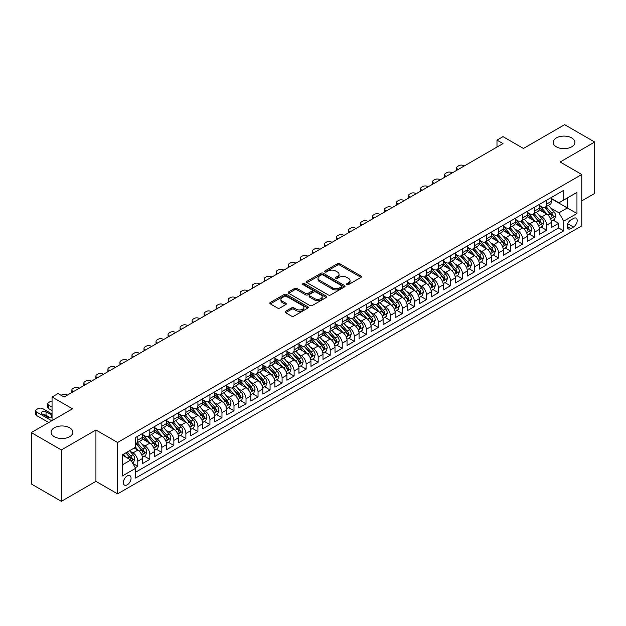<?xml version="1.0" encoding="UTF-8"?>
<svg xmlns="http://www.w3.org/2000/svg" width="626" height="626" viewBox="0 0 626 626"><rect width="100%" height="100%" fill="white"/><g stroke="black" fill="none" stroke-linecap="round" stroke-linejoin="round"><path stroke-width="0.94" d="M346.827 284.627A1.166 0.673 0 0 0 348.479 284.627L361.022 277.381A1.667 0.962 0 0 0 361.507 276.7A1.667 0.962 0 0 0 361.022 276.019L339.769 263.749A1.667 0.962 0 0 0 337.414 263.749L324.871 270.995A1.166 0.673 0 0 0 324.526 271.473A1.166 0.673 0 0 0 324.871 271.95A1.166 0.673 0 0 0 326.522 271.95L328.149 271.011A5.344 3.083 0 0 1 335.7 271.011L337.469 272.036A5.344 3.083 0 0 1 339.034 274.211A5.344 3.083 0 0 1 337.469 276.395L335.849 277.334A1.166 0.673 0 0 0 335.505 277.811A1.166 0.673 0 0 0 335.849 278.288A1.166 0.673 0 0 0 337.5 278.288L339.12 277.349A5.344 3.083 0 0 1 346.679 277.349L348.447 278.374A5.344 3.083 0 0 1 350.012 280.55A5.344 3.083 0 0 1 348.447 282.733L346.827 283.672A1.166 0.673 0 0 0 346.483 284.149A1.166 0.673 0 0 0 346.827 284.627L346.827 283.672M69.658 427.801A10.885 6.283 0 0 0 57.803 426.439A10.885 6.283 0 0 0 51.082 432.245A10.885 6.283 0 0 0 54.266 436.69A10.885 6.283 0 0 0 66.129 438.051A10.885 6.283 0 0 0 72.851 432.245A10.885 6.283 0 0 0 69.658 427.801M571.734 137.931A10.885 6.283 0 0 0 559.871 136.57A10.885 6.283 0 0 0 553.149 142.376A10.885 6.283 0 0 0 556.342 146.82A10.885 6.283 0 0 0 568.197 148.182A10.885 6.283 0 0 0 574.918 142.376A10.885 6.283 0 0 0 571.734 137.931M127.203 484.837A5.438 3.146 120 0 0 130.756 480.04A5.438 3.146 120 0 0 129.926 475.682A5.438 3.146 120 0 0 127.203 475.948A5.438 3.146 120 0 0 123.651 480.745A5.438 3.146 120 0 0 124.48 485.111A5.438 3.146 120 0 0 127.203 484.837M285.589 311.318A1.667 0.962 0 0 0 285.104 311.998A1.667 0.962 0 0 0 285.589 312.687L291.552 316.122A1.667 0.962 0 0 0 293.915 316.122L307.843 308.086A1.667 0.962 0 0 0 308.328 307.405A1.667 0.962 0 0 0 307.843 306.724L286.598 294.455A1.667 0.962 0 0 0 284.235 294.455L270.307 302.499A1.667 0.962 0 0 0 269.822 303.18A1.667 0.962 0 0 0 270.307 303.86L277.506 308.015A1.667 0.962 0 0 0 279.869 308.015L285.832 304.572A1.667 0.962 0 0 0 286.317 303.892A1.667 0.962 0 0 0 285.832 303.211L282.256 301.153A4.468 2.574 0 0 1 280.949 299.33A4.468 2.574 0 0 1 283.703 296.943A4.468 2.574 0 0 1 288.57 297.506L302.561 305.582A4.468 2.574 0 0 1 303.868 307.405A4.468 2.574 0 0 1 301.114 309.784A4.468 2.574 0 0 1 296.247 309.228L293.915 307.882A1.667 0.962 0 0 0 291.552 307.882L285.589 311.318L285.589 312.687M581.773 200.876L594.7 193.411L594.7 142.032L564.636 124.676L523.446 148.456L503.007 136.648L496.989 140.122L503.007 143.589L64.071 397.009L58.054 393.535L52.044 397.009L52.044 420.617M61.364 449.945L61.364 501.324L95.934 481.363L95.934 429.992L61.364 449.945L31.3 432.589L72.491 408.809L52.044 397.009M95.934 429.992L117.586 442.488L581.773 174.49L581.773 225.869L117.586 493.867L117.586 442.488M594.7 142.032L560.129 161.993L581.773 174.49M328.267 294.932A1.667 0.962 0 0 0 330.622 294.932L344.55 286.888A1.667 0.962 0 0 0 345.043 286.207A1.667 0.962 0 0 0 344.55 285.526L323.306 273.257A1.667 0.962 0 0 0 320.942 273.257L307.014 281.301A1.667 0.962 0 0 0 306.529 281.982A1.667 0.962 0 0 0 307.014 282.662L328.267 294.932M303.414 284.877A1.166 0.673 0 0 1 304.596 285.041L304.596 283.648L326.201 296.121A1.667 0.962 0 0 1 326.686 296.802A1.667 0.962 0 0 1 326.201 297.483L312.272 305.527A1.667 0.962 0 0 1 309.909 305.527L288.664 293.258L288.664 291.896A1.667 0.962 0 0 0 288.171 292.577A1.667 0.962 0 0 0 288.664 293.258M288.664 291.896L294.619 288.453A1.667 0.962 0 0 1 296.982 288.453L305.598 293.43A1.667 0.962 0 0 0 307.961 293.43L311.912 291.145A1.667 0.962 0 0 0 312.405 290.464A1.667 0.962 0 0 0 311.912 289.783L302.945 284.603A1.166 0.673 0 0 1 302.601 284.126A1.166 0.673 0 0 1 303.32 283.508A1.166 0.673 0 0 1 304.596 283.648M61.364 501.324L31.3 483.968L31.3 432.589M135.294 467.739L137.79 466.3L132.798 463.42M129.958 451.158L132.978 452.903A6.8 3.928 60 0 1 137.79 461.229L142.595 458.451L142.595 463.522L149.81 459.359L144.34 456.197M141.985 444.217L145.005 445.955A6.8 3.928 60 0 1 149.81 454.288L154.622 451.51L154.622 456.581L161.837 452.418L156.367 449.257M154.012 437.269L157.024 439.014A6.8 3.928 60 0 1 161.837 447.347L166.649 444.57L166.649 449.64L173.864 445.469L168.394 442.316M166.031 430.328L169.051 432.073A6.8 3.928 60 0 1 173.864 440.407L178.676 437.629L178.676 442.692L185.891 438.529L180.421 435.367M178.058 423.387L181.078 425.124A6.8 3.928 60 0 1 185.891 433.458L190.703 430.68L190.703 435.751L197.918 431.588L192.44 428.427M190.085 416.439L193.105 418.184A6.8 3.928 60 0 1 197.918 426.517L202.722 423.739L202.722 428.81L209.937 424.639L204.467 421.486M202.112 409.498L205.132 411.243A6.8 3.928 60 0 1 209.937 419.577L214.749 416.799L214.749 421.861L221.964 417.698L216.494 414.537M214.139 402.557L217.159 404.302A6.8 3.928 60 0 1 221.964 412.628L226.776 409.858L226.776 414.921L233.991 410.758L228.521 407.596M226.166 395.616L229.179 397.353A6.8 3.928 60 0 1 233.991 405.687L238.803 402.909L238.803 407.98L246.018 403.817L240.548 400.656M238.185 388.668L241.206 390.413A6.8 3.928 60 0 1 246.018 398.746L250.83 395.968L250.83 401.039L258.045 396.868L252.568 393.715M250.212 381.727L253.233 383.472A6.8 3.928 60 0 1 258.045 391.806L262.85 389.028L262.85 394.09L270.072 389.928L264.595 386.766M262.239 374.786L265.26 376.531A6.8 3.928 60 0 1 270.072 384.857L274.877 382.079L274.877 387.15L282.091 382.987L276.622 379.825M274.266 367.845L277.287 369.583A6.8 3.928 60 0 1 282.091 377.916L286.904 375.138L286.904 380.209L294.118 376.038L288.649 372.885M286.293 360.897L289.306 362.642A6.8 3.928 60 0 1 294.118 370.975L298.931 368.198L298.931 373.268L306.145 369.097L300.676 365.936M298.312 353.956L301.333 355.701A6.8 3.928 60 0 1 306.145 364.027L310.958 361.257L310.958 366.32L318.172 362.157L312.703 358.995M310.339 347.015L313.36 348.752A6.8 3.928 60 0 1 318.172 357.086L322.985 354.308L322.985 359.379L330.199 355.216L324.722 352.055M322.367 340.067L325.387 341.812A6.8 3.928 60 0 1 330.199 350.145L335.004 347.367L335.004 352.438L342.219 348.267L336.749 345.114M334.394 333.126L337.414 334.871A6.8 3.928 60 0 1 342.219 343.204L347.031 340.427L347.031 345.489L354.246 341.326L348.776 338.165M346.421 326.185L349.441 327.93A6.8 3.928 60 0 1 354.246 336.256L359.058 333.478L359.058 338.549L366.273 334.386L360.803 331.224M358.448 319.244L361.46 320.981A6.8 3.928 60 0 1 366.273 329.315L371.085 326.537L371.085 331.608L378.3 327.445L372.83 324.284M370.467 312.296L373.487 314.041A6.8 3.928 60 0 1 378.3 322.374L383.112 319.596L383.112 324.667L390.327 320.496L384.849 317.343M382.494 305.355L385.514 307.1A6.8 3.928 60 0 1 390.327 315.434L395.131 312.656L395.131 317.718L402.354 313.556L396.876 310.394M394.521 298.414L397.541 300.159A6.8 3.928 60 0 1 402.354 308.485L407.158 305.707L407.158 310.778L414.373 306.615L408.903 303.454M406.548 291.473L409.568 293.211A6.8 3.928 60 0 1 414.373 301.544L419.185 298.766L419.185 303.837L426.4 299.666L420.93 296.513M418.575 284.525L421.588 286.27A6.8 3.928 60 0 1 426.4 294.603L431.212 291.826L431.212 296.896L438.427 292.725L432.957 289.564M430.594 277.584L433.615 279.329A6.8 3.928 60 0 1 438.427 287.655L443.239 284.885L443.239 289.948L450.454 285.785L444.984 282.623M442.621 270.643L445.642 272.38A6.8 3.928 60 0 1 450.454 280.714L455.266 277.936L455.266 283.007L462.481 278.844L457.003 275.683M454.648 263.695L457.669 265.44A6.8 3.928 60 0 1 462.481 273.773L467.286 270.995L467.286 276.066L474.5 271.895L469.03 268.742M466.675 256.754L469.696 258.499A6.8 3.928 60 0 1 474.5 266.832L479.313 264.055L479.313 269.117L486.527 264.954L481.058 261.793M478.702 249.813L481.723 251.558A6.8 3.928 60 0 1 486.527 259.884L491.34 257.106L491.34 262.177L498.554 258.014L493.085 254.852M490.729 242.872L493.742 244.609A6.8 3.928 60 0 1 498.554 252.943L503.367 250.165L503.367 255.236L510.581 251.073L505.112 247.912M502.748 235.924L505.769 237.669A6.8 3.928 60 0 1 510.581 246.002L515.394 243.224L515.394 248.295L522.608 244.124L517.139 240.971M514.775 228.983L517.796 230.728A6.8 3.928 60 0 1 522.608 239.062L527.413 236.284L527.413 241.346L534.635 237.184L529.158 234.022M526.802 222.042L529.823 223.787A6.8 3.928 60 0 1 534.635 232.113L539.44 229.335L539.44 234.406L546.654 230.243L546.654 225.172A6.8 3.928 -120 0 0 541.85 216.839L538.83 215.094M541.185 227.081L546.654 230.243M142.595 458.451A6.8 3.928 -120 0 0 137.79 450.125L134.175 448.036M154.622 451.51A6.8 3.928 -120 0 0 149.81 443.177L142.376 438.889M166.649 444.57A6.8 3.928 -120 0 0 161.837 436.236L154.403 431.94M178.676 437.629A6.8 3.928 -120 0 0 173.864 429.295L166.43 424.999M190.703 430.68A6.8 3.928 -120 0 0 185.891 422.354L178.449 418.058M202.722 423.739A6.8 3.928 -120 0 0 197.918 415.406L190.476 411.118M214.749 416.799A6.8 3.928 -120 0 0 209.937 408.465L202.503 404.169M226.776 409.858A6.8 3.928 -120 0 0 221.964 401.524L214.53 397.228M238.803 402.909A6.8 3.928 -120 0 0 233.991 394.576L226.557 390.288M250.83 395.968A6.8 3.928 -120 0 0 246.018 387.635L238.584 383.339M262.85 389.028A6.8 3.928 -120 0 0 258.045 380.694L250.603 376.398M274.877 382.079A6.8 3.928 -120 0 0 270.072 373.753L262.63 369.457M286.904 375.138A6.8 3.928 -120 0 0 282.091 366.805L274.657 362.517M298.931 368.198A6.8 3.928 -120 0 0 294.118 359.864L286.685 355.568M310.958 361.257A6.8 3.928 -120 0 0 306.145 352.923L298.712 348.627M322.985 354.308A6.8 3.928 -120 0 0 318.172 345.982L310.731 341.686M335.004 347.367A6.8 3.928 -120 0 0 330.199 339.034L322.758 334.746M347.031 340.427A6.8 3.928 -120 0 0 342.219 332.093L334.785 327.797M359.058 333.478A6.8 3.928 -120 0 0 354.246 325.152L346.812 320.856M371.085 326.537A6.8 3.928 -120 0 0 366.273 318.204L358.839 313.916M383.112 319.596A6.8 3.928 -120 0 0 378.3 311.263L370.866 306.967M395.131 312.656A6.8 3.928 -120 0 0 390.327 304.322L382.885 300.026M407.158 305.707A6.8 3.928 -120 0 0 402.354 297.381L394.912 293.085M419.185 298.766A6.8 3.928 -120 0 0 414.373 290.433L406.939 286.145M431.212 291.826A6.8 3.928 -120 0 0 426.4 283.492L418.966 279.196M443.239 284.885A6.8 3.928 -120 0 0 438.427 276.551L430.993 272.255M455.266 277.936A6.8 3.928 -120 0 0 450.454 269.61L443.012 265.314M467.286 270.995A6.8 3.928 -120 0 0 462.481 262.662L455.039 258.374M479.313 264.055A6.8 3.928 -120 0 0 474.5 255.721L467.066 251.425M491.34 257.106A6.8 3.928 -120 0 0 486.527 248.78L479.093 244.484M503.367 250.165A6.8 3.928 -120 0 0 498.554 241.832L491.12 237.544M515.394 243.224A6.8 3.928 -120 0 0 510.581 234.891L503.147 230.595M527.413 236.284A6.8 3.928 -120 0 0 522.608 227.95L515.167 223.654M539.44 229.335A6.8 3.928 -120 0 0 534.635 221.009L527.194 216.713M573.479 218.435L570.826 219.969A5.274 3.044 120 0 0 567.383 224.609A5.274 3.044 120 0 0 568.197 228.834A5.274 3.044 120 0 0 570.826 228.576L573.479 227.05A5.274 3.044 120 0 0 576.922 222.402A5.274 3.044 120 0 0 576.108 218.177A5.274 3.044 120 0 0 573.479 218.435M122.391 464.844L130.811 459.985L135.623 468.311L135.623 478.037L563.736 230.869L563.736 221.142L558.924 212.817L550.857 208.153M135.623 468.311L122.391 475.948L122.391 454.844L135.623 447.207L135.623 437.488L563.736 190.32L563.736 200.038L576.961 192.401L576.961 213.505L563.736 221.142M142.595 434.569L145.005 435.962A6.8 3.928 60 0 0 148.401 436.299L153.214 433.521A6.8 3.928 -120 0 0 154.622 430.406L154.622 426.517M154.622 427.628L157.024 429.013A6.8 3.928 60 0 0 160.428 429.35L165.241 426.572A6.8 3.928 -120 0 0 166.649 423.466L166.649 419.577M166.649 420.688L169.051 422.073A6.8 3.928 60 0 0 172.455 422.409L177.268 419.631A6.8 3.928 -120 0 0 178.676 416.517L178.676 412.628M178.676 413.739L181.078 415.132A6.8 3.928 60 0 0 184.482 415.468L189.287 412.69A6.8 3.928 -120 0 0 190.703 409.576L190.703 405.687M190.703 406.798L193.105 408.191A6.8 3.928 60 0 0 196.509 408.528L201.314 405.75A6.8 3.928 -120 0 0 202.722 402.635L202.722 398.746M202.722 399.857L205.132 401.243A6.8 3.928 60 0 0 208.528 401.579L213.341 398.801A6.8 3.928 -120 0 0 214.749 395.687L214.749 391.806M214.749 392.917L217.159 394.302A6.8 3.928 60 0 0 220.555 394.638L225.368 391.86A6.8 3.928 -120 0 0 226.776 388.746L226.776 384.857M226.776 385.968L229.179 387.361A6.8 3.928 60 0 0 232.582 387.697L237.395 384.92A6.8 3.928 -120 0 0 238.803 381.805L238.803 377.916M238.803 379.027L241.206 380.412A6.8 3.928 60 0 0 244.609 380.749L249.422 377.979A6.8 3.928 -120 0 0 250.83 374.864L250.83 370.975M250.83 372.087L253.233 373.472A6.8 3.928 60 0 0 256.637 373.808L261.441 371.03A6.8 3.928 -120 0 0 262.85 367.916L262.85 364.027M262.85 365.138L265.26 366.531A6.8 3.928 60 0 0 268.664 366.867L273.468 364.089A6.8 3.928 -120 0 0 274.877 360.975L274.877 357.086M274.877 358.197L277.287 359.59A6.8 3.928 60 0 0 280.683 359.927L285.495 357.149A6.8 3.928 -120 0 0 286.904 354.034L286.904 350.145M286.904 351.256L289.306 352.641A6.8 3.928 60 0 0 292.71 352.978L297.522 350.2A6.8 3.928 -120 0 0 298.931 347.086L298.931 343.204M298.931 344.316L301.333 345.701A6.8 3.928 60 0 0 304.737 346.037L309.549 343.259A6.8 3.928 -120 0 0 310.958 340.145L310.958 336.256M310.958 337.367L313.36 338.76A6.8 3.928 60 0 0 316.764 339.096L321.576 336.318A6.8 3.928 -120 0 0 322.985 333.204L322.985 329.315M322.985 330.426L325.387 331.819A6.8 3.928 60 0 0 328.791 332.156L333.595 329.378A6.8 3.928 -120 0 0 335.004 326.263L335.004 322.374M335.004 323.485L337.414 324.871A6.8 3.928 60 0 0 340.81 325.207L345.622 322.429A6.8 3.928 -120 0 0 347.031 319.315L347.031 315.434M347.031 316.545L349.441 317.93A6.8 3.928 60 0 0 352.837 318.266L357.649 315.488A6.8 3.928 -120 0 0 359.058 312.374L359.058 308.485M359.058 309.596L361.46 310.989A6.8 3.928 60 0 0 364.864 311.325L369.676 308.548A6.8 3.928 -120 0 0 371.085 305.433L371.085 301.544M371.085 302.655L373.487 304.04A6.8 3.928 60 0 0 376.891 304.377L381.704 301.607A6.8 3.928 -120 0 0 383.112 298.492L383.112 294.603M383.112 295.715L385.514 297.1A6.8 3.928 60 0 0 388.918 297.436L393.723 294.658A6.8 3.928 -120 0 0 395.131 291.544L395.131 287.655M395.131 288.766L397.541 290.159A6.8 3.928 60 0 0 400.945 290.495L405.75 287.717A6.8 3.928 -120 0 0 407.158 284.603L407.158 280.714M407.158 281.825L409.568 283.218A6.8 3.928 60 0 0 412.964 283.555L417.777 280.777A6.8 3.928 -120 0 0 419.185 277.662L419.185 273.773M419.185 274.884L421.588 276.269A6.8 3.928 60 0 0 424.991 276.606L429.804 273.828A6.8 3.928 -120 0 0 431.212 270.714L431.212 266.832M431.212 267.944L433.615 269.329A6.8 3.928 60 0 0 437.018 269.665L441.831 266.887A6.8 3.928 -120 0 0 443.239 263.773L443.239 259.884M443.239 260.995L445.642 262.388A6.8 3.928 60 0 0 449.045 262.724L453.858 259.946A6.8 3.928 -120 0 0 455.266 256.832L455.266 252.943M455.266 254.054L457.669 255.439A6.8 3.928 60 0 0 461.072 255.784L465.877 253.006A6.8 3.928 -120 0 0 467.286 249.891L467.286 246.002M467.286 247.113L469.696 248.499A6.8 3.928 60 0 0 473.092 248.835L477.904 246.057A6.8 3.928 -120 0 0 479.313 242.943L479.313 239.054M479.313 240.165L481.723 241.558A6.8 3.928 60 0 0 485.119 241.894L489.931 239.116A6.8 3.928 -120 0 0 491.34 236.002L491.34 232.113M491.34 233.224L493.742 234.617A6.8 3.928 60 0 0 497.146 234.953L501.958 232.176A6.8 3.928 -120 0 0 503.367 229.061L503.367 225.172M503.367 226.283L505.769 227.668A6.8 3.928 60 0 0 509.173 228.005L513.985 225.235A6.8 3.928 -120 0 0 515.394 222.12L515.394 218.231M515.394 219.343L517.796 220.728A6.8 3.928 60 0 0 521.2 221.064L526.004 218.286A6.8 3.928 -120 0 0 527.413 215.172L527.413 211.283M527.413 212.394L529.823 213.787A6.8 3.928 60 0 0 533.227 214.123L538.031 211.345A6.8 3.928 -120 0 0 539.44 208.231L539.44 204.342M135.623 472.2L558.682 227.95L558.682 223.294L551.467 227.465L551.467 222.394A6.8 3.928 -120 0 0 546.654 214.061L539.221 209.773M539.44 205.453L541.85 206.846A6.8 3.928 -120 0 0 545.246 207.183A6.8 3.928 -120 0 0 546.654 204.068L546.654 200.179M545.246 207.183L550.058 204.405A6.8 3.928 -120 0 0 551.467 201.29L551.467 197.401M137.79 436.236L137.79 440.125A6.8 3.928 60 0 1 136.374 443.239A6.8 3.928 60 0 1 135.623 443.513M136.374 443.239L141.186 440.461A6.8 3.928 -120 0 0 142.595 437.347L142.595 433.458M149.81 429.295L149.81 433.184A6.8 3.928 60 0 1 148.401 436.299M161.837 422.354L161.837 426.236A6.8 3.928 60 0 1 160.428 429.35M173.864 415.406L173.864 419.295A6.8 3.928 60 0 1 172.455 422.409M185.891 408.465L185.891 412.354A6.8 3.928 60 0 1 184.482 415.468M197.918 401.524L197.918 405.413A6.8 3.928 60 0 1 196.509 408.528M209.937 394.576L209.937 398.465A6.8 3.928 60 0 1 208.528 401.579M221.964 387.635L221.964 391.524A6.8 3.928 60 0 1 220.555 394.638M233.991 380.694L233.991 384.583A6.8 3.928 60 0 1 232.582 387.697M246.018 373.753L246.018 377.642A6.8 3.928 60 0 1 244.609 380.749M258.045 366.805L258.045 370.694A6.8 3.928 60 0 1 256.637 373.808M270.072 359.864L270.072 363.753A6.8 3.928 60 0 1 268.664 366.867M282.091 352.923L282.091 356.812A6.8 3.928 60 0 1 280.683 359.927M294.118 345.982L294.118 349.864A6.8 3.928 60 0 1 292.71 352.978M306.145 339.034L306.145 342.923A6.8 3.928 60 0 1 304.737 346.037M318.172 332.093L318.172 335.982A6.8 3.928 60 0 1 316.764 339.096M330.199 325.152L330.199 329.041A6.8 3.928 60 0 1 328.791 332.156M342.219 318.204L342.219 322.093A6.8 3.928 60 0 1 340.81 325.207M354.246 311.263L354.246 315.152A6.8 3.928 60 0 1 352.837 318.266M366.273 304.322L366.273 308.211A6.8 3.928 60 0 1 364.864 311.325M378.3 297.381L378.3 301.262A6.8 3.928 60 0 1 376.891 304.377M390.327 290.433L390.327 294.322A6.8 3.928 60 0 1 388.918 297.436M402.354 283.492L402.354 287.381A6.8 3.928 60 0 1 400.945 290.495M414.373 276.551L414.373 280.44A6.8 3.928 60 0 1 412.964 283.555M426.4 269.603L426.4 273.492A6.8 3.928 60 0 1 424.991 276.606M438.427 262.662L438.427 266.551A6.8 3.928 60 0 1 437.018 269.665M450.454 255.721L450.454 259.61A6.8 3.928 60 0 1 449.045 262.724M462.481 248.78L462.481 252.669A6.8 3.928 60 0 1 461.072 255.784M474.5 241.832L474.5 245.721A6.8 3.928 60 0 1 473.092 248.835M486.527 234.891L486.527 238.78A6.8 3.928 60 0 1 485.119 241.894M498.554 227.95L498.554 231.839A6.8 3.928 60 0 1 497.146 234.953M510.581 221.009L510.581 224.89A6.8 3.928 60 0 1 509.173 228.005M522.608 214.061L522.608 217.95A6.8 3.928 60 0 1 521.2 221.064M534.635 207.12L534.635 211.009A6.8 3.928 60 0 1 533.227 214.123M534.635 232.113L534.635 237.184M522.608 239.062L522.608 244.124M510.581 246.002L510.581 251.073M498.554 252.943L498.554 258.014M486.527 259.884L486.527 264.954M474.5 266.832L474.5 271.895M462.481 273.773L462.481 278.844M450.454 280.714L450.454 285.785M438.427 287.655L438.427 292.725M426.4 294.603L426.4 299.666M414.373 301.544L414.373 306.615M402.354 308.485L402.354 313.556M390.327 315.434L390.327 320.496M378.3 322.374L378.3 327.445M366.273 329.315L366.273 334.386M354.246 336.256L354.246 341.326M342.219 343.204L342.219 348.267M330.199 350.145L330.199 355.216M318.172 357.086L318.172 362.157M306.145 364.027L306.145 369.097M294.118 370.975L294.118 376.038M282.091 377.916L282.091 382.987M270.072 384.857L270.072 389.928M258.045 391.806L258.045 396.868M246.018 398.746L246.018 403.817M233.991 405.687L233.991 410.758M221.964 412.628L221.964 417.698M209.937 419.577L209.937 424.639M197.918 426.517L197.918 431.588M185.891 433.458L185.891 438.529M173.864 440.407L173.864 445.469M161.837 447.347L161.837 452.418M149.81 454.288L149.81 459.359M137.79 461.229L137.79 466.3M130.811 459.985L122.391 455.125M558.924 212.817L567.344 207.957L567.344 197.957L576.961 192.401M551.467 198.786L576.961 213.505M551.467 198.512L558.924 202.816L563.736 200.038M95.934 481.363L117.586 493.867M496.989 140.122L496.989 147.063M553.212 220.141L558.682 223.294M558.682 227.95L563.736 230.869M347.289 284.791L348.447 284.118A5.344 3.083 0 0 0 350.012 281.943L350.012 280.55M339.034 274.211L339.034 275.604A5.344 3.083 0 0 1 337.469 277.78L336.318 278.453M361.022 276.019L361.022 277.381L339.769 265.142A1.667 0.962 0 0 0 337.414 265.142L325.34 272.114M344.55 285.526L344.55 286.888L323.306 274.65A1.667 0.962 0 0 0 320.942 274.65L307.037 282.678M341.6 286.685A1.166 0.673 0 0 0 341.945 286.207A1.166 0.673 0 0 0 341.6 285.73L322.953 274.963A1.166 0.673 0 0 0 321.302 274.963L319.589 275.949A5.344 3.083 0 0 0 318.024 278.132A5.344 3.083 0 0 0 319.589 280.315L332.336 287.67A5.344 3.083 0 0 0 339.895 287.67L341.6 286.685L341.6 288.07A1.166 0.673 0 0 0 341.945 287.6L341.945 286.207M318.024 278.132L318.024 279.517A5.344 3.083 0 0 0 319.589 281.7L319.589 280.315M341.6 288.07L339.895 289.063A5.344 3.083 0 0 1 332.336 289.063L319.589 281.7M288.688 293.273L294.619 289.846L294.619 288.453M312.405 290.464L312.405 291.857A1.667 0.962 0 0 1 311.912 292.538L307.961 294.823A1.667 0.962 0 0 1 305.598 294.823L296.982 289.846A1.667 0.962 0 0 0 294.619 289.846M304.596 285.041L326.177 297.499M314.542 298.594A4.468 2.574 0 0 0 319.409 299.15A4.468 2.574 0 0 0 322.163 296.771A4.468 2.574 0 0 0 320.856 294.948L315.927 292.099A1.667 0.962 0 0 0 313.571 292.099L309.612 294.384A1.667 0.962 0 0 0 309.127 295.065A1.667 0.962 0 0 0 309.612 295.746L314.542 298.594L314.542 299.979A4.468 2.574 0 0 0 319.409 300.543A4.468 2.574 0 0 0 322.163 298.156L322.163 296.771M309.127 295.065L309.127 296.458A1.667 0.962 0 0 0 309.612 297.139L309.612 295.746M314.542 299.979L309.612 297.139M303.868 307.405L303.868 308.79A4.468 2.574 0 0 1 301.114 311.169A4.468 2.574 0 0 1 296.247 310.613L293.915 309.267A1.667 0.962 0 0 0 291.552 309.267L285.613 312.695M280.949 299.33L280.949 300.715A4.468 2.574 0 0 0 282.256 302.538L282.256 301.153M285.808 304.588L282.256 302.538M307.82 308.094L286.598 295.84A1.667 0.962 0 0 0 284.235 295.84L270.33 303.868M551.365 221.205L554.472 219.413L555.677 215.939A4.507 2.606 -120 0 0 553.924 211.705L548.431 205.344M458.209 169.458L457.669 169.145A3.404 1.964 -0 0 1 456.675 167.752A3.404 1.964 -0 0 1 457.669 166.367L458.874 165.671A3.404 1.964 -0 0 1 463.678 165.671L464.218 165.984M547.327 214.507L540.809 206.956A13.013 7.512 -120 0 0 539.44 205.531M543.751 212.386L540.105 208.168A10.799 6.237 -120 0 0 539.44 207.441M544.636 207.425L550.191 213.857A4.507 2.606 60 0 1 551.803 216.964C552.476 217.871 552.961 217.59 553.243 216.126A4.507 2.606 -120 0 0 551.639 213.028L546.146 206.666M544.964 207.316L550.935 214.233A2.293 1.322 60 0 1 551.514 215.133L553.243 216.126M551.803 216.964L552.132 217.496M539.338 228.146L542.452 226.354L543.65 222.879A4.507 2.606 -120 0 0 541.897 218.646L536.404 212.284M446.182 176.399L445.642 176.086A3.404 1.964 -0 0 1 444.648 174.701A3.404 1.964 -0 0 1 445.642 173.308L446.847 172.612A3.404 1.964 -0 0 1 451.659 172.612L452.199 172.925M535.3 221.447L528.782 213.904A13.013 7.512 -120 0 0 527.413 212.472M531.724 219.327L528.086 215.109A10.799 6.237 -120 0 0 527.413 214.382M532.609 214.366L538.164 220.798A4.507 2.606 60 0 1 539.776 223.905C540.449 224.812 540.934 224.538 541.216 223.075A4.507 2.606 -120 0 0 539.612 219.969L534.119 213.607M532.937 214.264L538.908 221.174A2.293 1.322 60 0 1 539.487 222.073L541.216 223.075M539.776 223.905L540.105 224.437M527.319 235.086L530.425 233.295L531.623 229.82A4.507 2.606 -120 0 0 529.87 225.595L524.377 219.233M434.154 183.34L433.615 183.027A3.404 1.964 -0 0 1 432.621 181.642A3.404 1.964 -0 0 1 433.615 180.249L434.82 179.56A3.404 1.964 -0 0 1 439.632 179.56L440.172 179.865M523.273 228.388L516.755 220.845A13.013 7.512 -120 0 0 515.394 219.413M519.697 226.276L516.059 222.05A10.799 6.237 -120 0 0 515.394 221.33M520.582 221.307L526.145 227.747A4.507 2.606 60 0 1 527.749 230.845C528.43 231.753 528.907 231.479 529.189 230.016A4.507 2.606 -120 0 0 527.585 226.909L522.092 220.548M520.91 221.205L526.881 228.122A2.293 1.322 60 0 1 527.46 229.014L529.189 230.016M527.749 230.845L528.078 231.385M515.292 242.035L518.398 240.235L519.596 236.769A4.507 2.606 -120 0 0 517.843 232.536L512.35 226.174M422.135 190.281L421.588 189.975A3.404 1.964 -0 0 1 420.594 188.582A3.404 1.964 -0 0 1 421.588 187.197L422.793 186.501A3.404 1.964 -0 0 1 427.605 186.501L428.145 186.814M511.246 235.329L504.736 227.786A13.013 7.512 -120 0 0 503.367 226.354M507.678 233.216L504.032 228.999A10.799 6.237 -120 0 0 503.367 228.271M508.562 228.255L514.118 234.687A4.507 2.606 60 0 1 515.722 237.794C516.403 238.702 516.88 238.42 517.17 236.957A4.507 2.606 -120 0 0 515.558 233.858L510.065 227.496M508.883 228.146L514.854 235.063A2.293 1.322 60 0 1 515.433 235.963L517.17 236.957M515.722 237.794L516.051 238.326M503.265 248.976L506.371 247.184L507.576 243.71A4.507 2.606 -120 0 0 505.816 239.476L500.323 233.115M410.108 197.229L409.568 196.916A3.404 1.964 -0 0 1 408.567 195.523A3.404 1.964 -0 0 1 409.568 194.138L410.766 193.442A3.404 1.964 -0 0 1 415.578 193.442L416.118 193.755M499.227 242.278L492.709 234.727A13.013 7.512 -120 0 0 491.34 233.302M495.651 240.157L492.005 235.939A10.799 6.237 -120 0 0 491.34 235.212M496.535 235.196L502.091 241.628A4.507 2.606 60 0 1 503.695 244.735C504.376 245.642 504.853 245.361 505.143 243.905A4.507 2.606 -120 0 0 503.531 240.799L498.038 234.437M496.864 235.094L502.834 242.004A2.293 1.322 60 0 1 503.414 242.904L505.143 243.905M503.695 244.735L504.024 245.267M491.238 255.917L494.344 254.125L495.549 250.65A4.507 2.606 -120 0 0 493.797 246.417L488.296 240.063M398.081 204.17L397.541 203.857A3.404 1.964 -0 0 1 396.548 202.472A3.404 1.964 -0 0 1 397.541 201.079L398.746 200.383A3.404 1.964 -0 0 1 403.551 200.383L404.091 200.696M487.2 249.218L480.682 241.675A13.013 7.512 -120 0 0 479.313 240.243M483.624 247.098L479.978 242.88A10.799 6.237 -120 0 0 479.313 242.152M484.508 242.137L490.064 248.577A4.507 2.606 60 0 1 491.676 251.675C492.349 252.583 492.834 252.309 493.116 250.846A4.507 2.606 -120 0 0 491.512 247.74L486.011 241.378M484.837 242.035L490.807 248.945A2.293 1.322 60 0 1 491.387 249.844L493.116 250.846M491.676 251.675L491.997 252.215M479.211 262.857L482.317 261.065L483.522 257.599A4.507 2.606 -120 0 0 481.77 253.366L476.276 247.004M386.054 211.111L385.514 210.798A3.404 1.964 -0 0 1 384.52 209.413A3.404 1.964 -0 0 1 385.514 208.02L386.719 207.331A3.404 1.964 -0 0 1 391.524 207.331L392.072 207.644M475.173 256.159L468.655 248.616A13.013 7.512 -120 0 0 467.286 247.184M471.597 254.046L467.951 249.821A10.799 6.237 -120 0 0 467.286 249.101M472.481 249.085L478.037 255.518A4.507 2.606 60 0 1 479.649 258.624C480.322 259.524 480.807 259.25 481.089 257.787A4.507 2.606 -120 0 0 479.485 254.68L473.992 248.319M472.81 248.976L478.78 255.893A2.293 1.322 60 0 1 479.36 256.785L481.089 257.787M479.649 258.624L479.978 259.156M467.184 269.806L470.298 268.006L471.495 264.54A4.507 2.606 -120 0 0 469.743 260.306L464.249 253.945M374.027 218.059L373.487 217.746A3.404 1.964 -0 0 1 372.493 216.353A3.404 1.964 -0 0 1 373.487 214.968L374.692 214.272A3.404 1.964 -0 0 1 379.505 214.272L380.045 214.585M463.146 263.1L456.628 255.557A13.013 7.512 -120 0 0 455.266 254.133M459.57 260.987L455.931 256.77A10.799 6.237 -120 0 0 455.266 256.042M460.454 256.026L466.018 262.458A4.507 2.606 60 0 1 467.622 265.565C468.295 266.473 468.78 266.191 469.062 264.728A4.507 2.606 -120 0 0 467.458 261.629L461.965 255.267M460.783 255.917L466.753 262.834A2.293 1.322 60 0 1 467.332 263.734L469.062 264.728M467.622 265.565L467.951 266.097M455.165 276.747L458.271 274.955L459.468 271.481A4.507 2.606 -120 0 0 457.716 267.247L452.222 260.885M362 225L361.46 224.687A3.404 1.964 -0 0 1 360.466 223.294A3.404 1.964 -0 0 1 361.46 221.909L362.665 221.213A3.404 1.964 -0 0 1 367.478 221.213L368.018 221.526M451.119 270.049L444.609 262.505A13.013 7.512 -120 0 0 443.239 261.073M447.551 267.928L443.904 263.71A10.799 6.237 -120 0 0 443.239 262.983M448.427 262.967L453.991 269.399A4.507 2.606 60 0 1 455.595 272.506C456.276 273.413 456.753 273.132 457.035 271.676A4.507 2.606 -120 0 0 455.431 268.57L449.938 262.208M448.756 262.865L454.726 269.775A2.293 1.322 60 0 1 455.305 270.675L457.035 271.676M455.595 272.506L455.924 273.038M443.138 283.688L446.244 281.896L447.449 278.421A4.507 2.606 -120 0 0 445.689 274.196L440.195 267.834M349.981 231.941L349.441 231.628A3.404 1.964 -0 0 1 348.439 230.243A3.404 1.964 -0 0 1 349.441 228.85L350.638 228.161A3.404 1.964 -0 0 1 355.451 228.161L355.991 228.467M439.092 276.989L432.582 269.446A13.013 7.512 -120 0 0 431.212 268.014M435.524 274.869L431.877 270.651A10.799 6.237 -120 0 0 431.212 269.923M436.408 269.908L441.964 276.348A4.507 2.606 60 0 1 443.568 279.446C444.249 280.354 444.726 280.08 445.016 278.617A4.507 2.606 -120 0 0 443.404 275.51L437.91 269.149M436.729 269.806L442.707 276.715A2.293 1.322 60 0 1 443.286 277.615L445.016 278.617M443.568 279.446L443.897 279.986M431.111 290.636L434.217 288.836L435.422 285.37A4.507 2.606 -120 0 0 433.662 281.137L428.168 274.775M337.954 238.882L337.414 238.569A3.404 1.964 -0 0 1 336.412 237.184A3.404 1.964 -0 0 1 337.414 235.799L338.611 235.102A3.404 1.964 -0 0 1 343.424 235.102L343.964 235.415M427.073 283.93L420.555 276.387A13.013 7.512 -120 0 0 419.185 274.955M423.497 281.817L419.85 277.592A10.799 6.237 -120 0 0 419.185 276.872M424.381 276.856L429.937 283.288A4.507 2.606 60 0 1 431.541 286.395C432.222 287.295 432.699 287.021 432.989 285.558A4.507 2.606 -120 0 0 431.377 282.451L425.883 276.089M424.71 276.747L430.68 283.664A2.293 1.322 60 0 1 431.259 284.564L432.989 285.558M431.541 286.395L431.87 286.927M419.084 297.577L422.19 295.785L423.395 292.311A4.507 2.606 -120 0 0 421.642 288.077L416.141 281.716M325.927 245.83L325.387 245.517A3.404 1.964 -0 0 1 324.393 244.124A3.404 1.964 -0 0 1 325.387 242.739L326.592 242.043A3.404 1.964 -0 0 1 331.397 242.043L331.936 242.356M415.046 290.879L408.528 283.328A13.013 7.512 -120 0 0 407.158 281.903M411.47 288.758L407.823 284.54A10.799 6.237 -120 0 0 407.158 283.813M412.354 283.797L417.91 290.229A4.507 2.606 60 0 1 419.522 293.336C420.195 294.243 420.68 293.962 420.962 292.498A4.507 2.606 -120 0 0 419.357 289.4L413.856 283.038M412.683 283.688L418.653 290.605A2.293 1.322 60 0 1 419.232 291.505L420.962 292.498M419.522 293.336L419.843 293.868M407.057 304.518L410.171 302.726L411.368 299.251A4.507 2.606 -120 0 0 409.615 295.018L404.122 288.656M313.9 252.771L313.36 252.458A3.404 1.964 -0 0 1 312.366 251.073A3.404 1.964 -0 0 1 313.36 249.68L314.565 248.984A3.404 1.964 -0 0 1 319.377 248.984L319.917 249.297M403.019 297.82L396.501 290.276A13.013 7.512 -120 0 0 395.131 288.844M399.443 295.699L395.804 291.481A10.799 6.237 -120 0 0 395.131 290.754M400.327 290.738L405.883 297.17A4.507 2.606 60 0 1 407.495 300.277C408.168 301.184 408.653 300.91 408.935 299.447A4.507 2.606 -120 0 0 407.33 296.341L401.837 289.979M400.656 290.636L406.626 297.546A2.293 1.322 60 0 1 407.205 298.445L408.935 299.447M407.495 300.277L407.823 300.809M395.037 311.458L398.144 309.667L399.341 306.192A4.507 2.606 -120 0 0 397.588 301.967L392.095 295.605M301.873 259.712L301.333 259.399A3.404 1.964 -0 0 1 300.339 258.014A3.404 1.964 -0 0 1 301.333 256.621L302.538 255.932A3.404 1.964 -0 0 1 307.35 255.932L307.89 256.245M390.992 304.76L384.474 297.217A13.013 7.512 -120 0 0 383.112 295.785M387.416 302.648L383.777 298.422A10.799 6.237 -120 0 0 383.112 297.702M388.3 297.679L393.864 304.119A4.507 2.606 60 0 1 395.468 307.217C396.148 308.125 396.626 307.851 396.907 306.388A4.507 2.606 -120 0 0 395.303 303.281L389.81 296.92M388.629 297.577L394.599 304.494A2.293 1.322 60 0 1 395.178 305.386L396.907 306.388M395.468 307.217L395.796 307.757M383.01 318.407L386.117 316.607L387.314 313.141A4.507 2.606 -120 0 0 385.561 308.908L380.068 302.546M289.854 266.653L289.306 266.347A3.404 1.964 -0 0 1 288.312 264.954A3.404 1.964 -0 0 1 289.306 263.569L290.511 262.873A3.404 1.964 -0 0 1 295.323 262.873L295.863 263.186M378.965 311.701L372.454 304.158A13.013 7.512 -120 0 0 371.085 302.726M375.397 309.588L371.75 305.371A10.799 6.237 -120 0 0 371.085 304.643M376.281 304.627L381.837 311.059A4.507 2.606 60 0 1 383.441 314.166C384.121 315.074 384.599 314.792 384.888 313.329A4.507 2.606 -120 0 0 383.276 310.23L377.783 303.868M376.602 304.518L382.572 311.435A2.293 1.322 60 0 1 383.151 312.335L384.888 313.329M383.441 314.166L383.769 314.698M370.983 325.348L374.09 323.556L375.295 320.082A4.507 2.606 -120 0 0 373.534 315.848L368.041 309.487M277.827 273.601L277.287 273.288A3.404 1.964 -0 0 1 276.285 271.895A3.404 1.964 -0 0 1 277.287 270.51L278.484 269.814A3.404 1.964 -0 0 1 283.296 269.814L283.836 270.127M366.946 318.65L360.427 311.106A13.013 7.512 -120 0 0 359.058 309.674M363.37 316.529L359.723 312.311A10.799 6.237 -120 0 0 359.058 311.584M364.254 311.568L369.81 318A4.507 2.606 60 0 1 371.414 321.107C372.094 322.014 372.572 321.733 372.861 320.277A4.507 2.606 -120 0 0 371.249 317.171L365.756 310.809M364.582 311.466L370.553 318.376A2.293 1.322 60 0 1 371.132 319.276L372.861 320.277M371.414 321.107L371.742 321.639M358.956 332.289L362.063 330.497L363.268 327.022A4.507 2.606 -120 0 0 361.515 322.789L356.014 316.435M265.8 280.542L265.26 280.229A3.404 1.964 -0 0 1 264.266 278.844A3.404 1.964 -0 0 1 265.26 277.451L266.465 276.755A3.404 1.964 -0 0 1 271.269 276.755L271.809 277.068M354.919 325.59L348.4 318.047A13.013 7.512 -120 0 0 347.031 316.615M351.342 323.47L347.696 319.252A10.799 6.237 -120 0 0 347.031 318.524M352.227 318.509L357.782 324.949A4.507 2.606 60 0 1 359.387 328.047C360.067 328.955 360.553 328.681 360.834 327.218A4.507 2.606 -120 0 0 359.23 324.111L353.729 317.75M352.555 318.407L358.526 325.317A2.293 1.322 60 0 1 359.105 326.216L360.834 327.218M359.387 328.047L359.715 328.587M346.929 339.237L350.036 337.437L351.241 333.971A4.507 2.606 -120 0 0 349.488 329.738L343.995 323.376M253.773 287.483L253.233 287.17A3.404 1.964 -0 0 1 252.239 285.785A3.404 1.964 -0 0 1 253.233 284.392L254.438 283.703A3.404 1.964 -0 0 1 259.242 283.703L259.79 284.016M342.892 332.531L336.373 324.988A13.013 7.512 -120 0 0 335.004 323.556M339.315 330.418L335.669 326.193A10.799 6.237 -120 0 0 335.004 325.473M340.2 325.457L345.755 331.89A4.507 2.606 60 0 1 347.367 334.996C348.04 335.896 348.525 335.622 348.807 334.159A4.507 2.606 -120 0 0 347.203 331.052L341.71 324.691M340.528 325.348L346.499 332.265A2.293 1.322 60 0 1 347.078 333.157L348.807 334.159M347.367 334.996L347.696 335.528M334.902 346.178L338.017 344.386L339.214 340.912A4.507 2.606 -120 0 0 337.461 336.678L331.968 330.317M241.746 294.431L241.206 294.118A3.404 1.964 -0 0 1 240.212 292.725A3.404 1.964 -0 0 1 241.206 291.34L242.411 290.644A3.404 1.964 -0 0 1 247.223 290.644L247.763 290.957M330.864 339.472L324.346 331.929A13.013 7.512 -120 0 0 322.985 330.505M327.288 337.359L323.65 333.142A10.799 6.237 -120 0 0 322.985 332.414M328.173 332.398L333.736 338.83A4.507 2.606 60 0 1 335.34 341.937C336.013 342.845 336.498 342.563 336.78 341.1A4.507 2.606 -120 0 0 335.176 338.001L329.683 331.639M328.501 332.289L334.472 339.206A2.293 1.322 60 0 1 335.051 340.106L336.78 341.1M335.34 341.937L335.669 342.469M322.883 353.119L325.99 351.327L327.187 347.853A4.507 2.606 -120 0 0 325.434 343.619L319.941 337.257M229.719 301.372L229.179 301.059A3.404 1.964 -0 0 1 228.185 299.666A3.404 1.964 -0 0 1 229.179 298.281L230.384 297.585A3.404 1.964 -0 0 1 235.196 297.585L235.736 297.898M318.837 346.421L312.319 338.877A13.013 7.512 -120 0 0 310.958 337.445M315.269 344.3L311.623 340.082A10.799 6.237 -120 0 0 310.958 339.355M316.146 339.339L321.709 345.771A4.507 2.606 60 0 1 323.313 348.878C323.994 349.785 324.471 349.504 324.753 348.048A4.507 2.606 -120 0 0 323.149 344.942L317.656 338.58M316.474 339.237L322.445 346.147A2.293 1.322 60 0 1 323.024 347.047L324.753 348.048M323.313 348.878L323.642 349.41M310.856 360.06L313.962 358.268L315.168 354.793A4.507 2.606 -120 0 0 313.407 350.568L307.914 344.206M217.699 308.313L217.159 308A3.404 1.964 -0 0 1 216.158 306.615A3.404 1.964 -0 0 1 217.159 305.222L218.357 304.533A3.404 1.964 -0 0 1 223.169 304.533L223.709 304.839M306.81 353.361L300.3 345.818A13.013 7.512 -120 0 0 298.931 344.386M303.242 351.241L299.596 347.023A10.799 6.237 -120 0 0 298.931 346.295M304.126 346.28L309.682 352.72A4.507 2.606 60 0 1 311.286 355.818C311.967 356.726 312.444 356.452 312.734 354.989A4.507 2.606 -120 0 0 311.122 351.882L305.629 345.521M304.447 346.178L310.426 353.087A2.293 1.322 60 0 1 310.997 353.987L312.734 354.989M311.286 355.818L311.615 356.358M298.829 367.008L301.935 365.208L303.14 361.742A4.507 2.606 -120 0 0 301.38 357.509L295.887 351.147M205.672 315.254L205.132 314.941A3.404 1.964 -0 0 1 204.131 313.556A3.404 1.964 -0 0 1 205.132 312.171L206.33 311.474A3.404 1.964 -0 0 1 211.142 311.474L211.682 311.787M294.791 360.302L288.273 352.759A13.013 7.512 -120 0 0 286.904 351.327M291.215 358.189L287.569 353.964A10.799 6.237 -120 0 0 286.904 353.244M292.099 353.228L297.655 359.66A4.507 2.606 60 0 1 299.259 362.767C299.94 363.667 300.417 363.393 300.707 361.93A4.507 2.606 -120 0 0 299.095 358.823L293.602 352.461M292.428 353.119L298.399 360.036A2.293 1.322 60 0 1 298.978 360.936L300.707 361.93M299.259 362.767L299.588 363.299M286.802 373.949L289.908 372.157L291.113 368.683A4.507 2.606 -120 0 0 289.361 364.449L283.86 358.088M193.645 322.202L193.105 321.889A3.404 1.964 -0 0 1 192.112 320.496A3.404 1.964 -0 0 1 193.105 319.111L194.31 318.415A3.404 1.964 -0 0 1 199.115 318.415L199.655 318.728M282.764 367.251L276.246 359.7A13.013 7.512 -120 0 0 274.877 358.275M279.188 365.13L275.542 360.912A10.799 6.237 -120 0 0 274.877 360.185M280.072 360.169L285.628 366.601A4.507 2.606 60 0 1 287.24 369.708C287.913 370.615 288.398 370.334 288.68 368.87A4.507 2.606 -120 0 0 287.076 365.772L281.575 359.41M280.401 360.06L286.372 366.977A2.293 1.322 60 0 1 286.951 367.877L288.68 368.87M287.24 369.708L287.561 370.24M274.775 380.89L277.881 379.098L279.086 375.623A4.507 2.606 -120 0 0 277.334 371.39L271.84 365.028M181.618 329.143L181.078 328.83A3.404 1.964 -0 0 1 180.085 327.445A3.404 1.964 -0 0 1 181.078 326.052L182.283 325.356A3.404 1.964 -0 0 1 187.088 325.356L187.636 325.669M270.737 374.191L264.219 366.648A13.013 7.512 -120 0 0 262.85 365.216M267.161 372.071L263.515 367.853A10.799 6.237 -120 0 0 262.85 367.126M268.045 367.11L273.601 373.542A4.507 2.606 60 0 1 275.213 376.649C275.886 377.556 276.371 377.282 276.653 375.819A4.507 2.606 -120 0 0 275.049 372.713L269.556 366.351M268.374 367.008L274.344 373.918A2.293 1.322 60 0 1 274.924 374.817L276.653 375.819M275.213 376.649L275.542 377.188M262.756 387.83L265.862 386.039L267.059 382.564A4.507 2.606 -120 0 0 265.307 378.339L259.813 371.977M169.591 336.084L169.051 335.771A3.404 1.964 -0 0 1 168.058 334.386A3.404 1.964 -0 0 1 169.051 332.993L170.256 332.304A3.404 1.964 -0 0 1 175.069 332.304L175.609 332.617M258.71 381.132L252.192 373.589A13.013 7.512 -120 0 0 250.83 372.157M255.134 379.02L251.495 374.794A10.799 6.237 -120 0 0 250.83 374.074M256.018 374.051L261.582 380.491A4.507 2.606 60 0 1 263.186 383.597C263.859 384.497 264.344 384.223 264.626 382.76A4.507 2.606 -120 0 0 263.022 379.653L257.529 373.292M256.347 373.949L262.317 380.866A2.293 1.322 60 0 1 262.897 381.758L264.626 382.76M263.186 383.597L263.515 384.129M250.729 394.779L253.835 392.979L255.032 389.513A4.507 2.606 -120 0 0 253.28 385.28L247.786 378.918M157.572 343.025L157.024 342.719A3.404 1.964 -0 0 1 156.03 341.326A3.404 1.964 -0 0 1 157.024 339.941L158.229 339.245A3.404 1.964 -0 0 1 163.042 339.245L163.582 339.558M246.683 388.073L240.173 380.53A13.013 7.512 -120 0 0 238.803 379.098M243.115 385.96L239.468 381.743A10.799 6.237 -120 0 0 238.803 381.015M243.999 380.999L249.555 387.431A4.507 2.606 60 0 1 251.159 390.538C251.84 391.446 252.317 391.164 252.607 389.701A4.507 2.606 -120 0 0 250.995 386.602L245.502 380.24M244.32 380.89L250.29 387.807A2.293 1.322 60 0 1 250.87 388.707L252.607 389.701M251.159 390.538L251.488 391.07M238.702 401.72L241.808 399.928L243.013 396.454A4.507 2.606 -120 0 0 241.253 392.22L235.759 385.859M145.545 349.973L145.005 349.66A3.404 1.964 -0 0 1 144.003 348.267A3.404 1.964 -0 0 1 145.005 346.882L146.202 346.186A3.404 1.964 -0 0 1 151.015 346.186L151.555 346.499M234.664 395.022L228.146 387.478A13.013 7.512 -120 0 0 226.776 386.046M231.088 392.901L227.441 388.683A10.799 6.237 -120 0 0 226.776 387.956M231.972 387.94L237.528 394.372A4.507 2.606 60 0 1 239.132 397.479C239.813 398.386 240.29 398.105 240.58 396.649A4.507 2.606 -120 0 0 238.968 393.543L233.475 387.181M232.293 387.838L238.271 394.748A2.293 1.322 60 0 1 238.85 395.648L240.58 396.649M239.132 397.479L239.461 398.011M226.675 408.661L229.781 406.869L230.986 403.394A4.507 2.606 -120 0 0 229.233 399.169L223.732 392.807M133.518 356.914L132.978 356.601A3.404 1.964 -0 0 1 131.976 355.216A3.404 1.964 -0 0 1 132.978 353.823L134.175 353.127A3.404 1.964 -0 0 1 138.988 353.127L139.528 353.44M222.637 401.962L216.119 394.419A13.013 7.512 -120 0 0 214.749 392.987M219.061 399.842L215.414 395.624A10.799 6.237 -120 0 0 214.749 394.896M219.945 394.881L225.501 401.321A4.507 2.606 60 0 1 227.105 404.419C227.786 405.327 228.271 405.053 228.553 403.59A4.507 2.606 -120 0 0 226.948 400.483L221.447 394.122M220.274 394.779L226.244 401.689A2.293 1.322 60 0 1 226.823 402.588L228.553 403.59M227.105 404.419L227.434 404.959M214.648 415.609L217.754 413.809L218.959 410.343A4.507 2.606 -120 0 0 217.206 406.11L211.713 399.748M121.491 363.855L120.951 363.542A3.404 1.964 -0 0 1 119.957 362.157A3.404 1.964 -0 0 1 120.951 360.764L122.156 360.075A3.404 1.964 -0 0 1 126.961 360.075L127.501 360.388M210.61 408.903L204.092 401.36A13.013 7.512 -120 0 0 202.722 399.928M207.034 406.79L203.387 402.565A10.799 6.237 -120 0 0 202.722 401.845M207.918 401.829L213.474 408.262A4.507 2.606 60 0 1 215.086 411.368C215.759 412.268 216.244 411.994 216.526 410.531A4.507 2.606 -120 0 0 214.921 407.424L209.428 401.063M208.247 401.72L214.217 408.637A2.293 1.322 60 0 1 214.796 409.529L216.526 410.531M215.086 411.368L215.414 411.9M202.621 422.55L205.735 420.758L206.932 417.284A4.507 2.606 -120 0 0 205.179 413.05L199.686 406.689M109.464 370.803L108.924 370.49A3.404 1.964 -0 0 1 107.93 369.097A3.404 1.964 -0 0 1 108.924 367.712L110.129 367.016A3.404 1.964 -0 0 1 114.941 367.016L115.481 367.329M198.583 415.852L192.065 408.301A13.013 7.512 -120 0 0 190.703 406.877M195.007 413.731L191.368 409.514A10.799 6.237 -120 0 0 190.703 408.786M195.891 408.77L201.447 415.202A4.507 2.606 60 0 1 203.059 418.309C203.732 419.217 204.217 418.935 204.499 417.472A4.507 2.606 -120 0 0 202.894 414.373L197.401 408.011M196.22 408.661L202.19 415.578A2.293 1.322 60 0 1 202.769 416.478L204.499 417.472M203.059 418.309L203.387 418.841M190.601 429.491L193.708 427.699L194.905 424.225A4.507 2.606 -120 0 0 193.152 419.991L187.659 413.63M97.437 377.744L96.897 377.431A3.404 1.964 -0 0 1 95.903 376.038A3.404 1.964 -0 0 1 96.897 374.653L98.102 373.957A3.404 1.964 -0 0 1 102.914 373.957L103.454 374.27M186.556 422.793L180.038 415.249A13.013 7.512 -120 0 0 178.676 413.817M182.988 420.672L179.341 416.454A10.799 6.237 -120 0 0 178.676 415.727M183.864 415.711L189.428 422.143A4.507 2.606 60 0 1 191.032 425.25C191.713 426.157 192.19 425.876 192.472 424.42A4.507 2.606 -120 0 0 190.867 421.314L185.374 414.952M184.193 415.609L190.163 422.519A2.293 1.322 60 0 1 190.742 423.419L192.472 424.42M191.032 425.25L191.36 425.782M178.574 436.432L181.681 434.64L182.886 431.165A4.507 2.606 -120 0 0 181.125 426.94L175.632 420.578M85.418 384.685L84.878 384.372A3.404 1.964 -0 0 1 83.876 382.987A3.404 1.964 -0 0 1 84.878 381.594L86.075 380.905A3.404 1.964 -0 0 1 90.887 380.905L91.427 381.211M174.529 429.733L168.018 422.19A13.013 7.512 -120 0 0 166.649 420.758M170.961 427.621L167.314 423.395A10.799 6.237 -120 0 0 166.649 422.675M171.845 422.652L177.401 429.092A4.507 2.606 60 0 1 179.005 432.19C179.685 433.098 180.163 432.824 180.452 431.361A4.507 2.606 -120 0 0 178.84 428.254L173.347 421.893M172.166 422.55L178.144 429.467A2.293 1.322 60 0 1 178.715 430.359L180.452 431.361M179.005 432.19L179.333 432.73M166.547 443.38L169.654 441.58L170.859 438.114A4.507 2.606 -120 0 0 169.098 433.881L163.605 427.519M73.391 391.626L72.851 391.313A3.404 1.964 -0 0 1 71.849 389.928A3.404 1.964 -0 0 1 72.851 388.543L74.048 387.846A3.404 1.964 -0 0 1 78.86 387.846L79.4 388.159M162.51 436.674L155.991 429.131A13.013 7.512 -120 0 0 154.622 427.699M158.934 434.561L155.287 430.344A10.799 6.237 -120 0 0 154.622 429.616M159.818 429.6L165.374 436.032A4.507 2.606 60 0 1 166.978 439.139C167.658 440.047 168.136 439.765 168.425 438.302A4.507 2.606 -120 0 0 166.813 435.195L161.32 428.841M160.146 429.491L166.117 436.408A2.293 1.322 60 0 1 166.696 437.308L168.425 438.302M166.978 439.139L167.306 439.671M154.52 450.321L157.627 448.529L158.832 445.055A4.507 2.606 -120 0 0 157.079 440.821L151.578 434.46M61.121 395.311L62.029 394.787A3.404 1.964 -0 0 1 66.833 394.787L67.373 395.1M150.483 443.623L143.964 436.072A13.013 7.512 -120 0 0 142.595 434.647M146.907 441.502L143.26 437.284A10.799 6.237 -120 0 0 142.595 436.557M147.791 436.541L153.347 442.973A4.507 2.606 60 0 1 154.958 446.08C155.631 446.987 156.117 446.706 156.398 445.25A4.507 2.606 -120 0 0 154.794 442.144L149.293 435.782M148.119 436.432L154.09 443.349A2.293 1.322 60 0 1 154.669 444.249L156.398 445.25M154.958 446.08L155.279 446.612M142.493 457.262L145.6 455.47L146.805 451.995A4.507 2.606 -120 0 0 145.052 447.762L139.559 441.4M138.456 450.563L135.576 447.23M52.044 407.08L48.797 405.202L48.797 408.676A3.404 1.964 180 0 1 47.803 407.283L47.803 403.817A3.404 1.964 -0 0 0 48.797 405.202M52.044 410.546L48.797 408.676M134.88 448.443L134.418 447.903M135.764 443.482L141.319 449.914A4.507 2.606 60 0 1 142.931 453.021C143.604 453.928 144.09 453.654 144.371 452.191A4.507 2.606 -120 0 0 142.767 449.085L137.274 442.723M136.092 443.38L142.063 450.29A2.293 1.322 60 0 1 142.642 451.19L144.371 452.191M142.931 453.021L143.26 453.56M52.044 401.164A3.404 1.964 -0 0 0 50.002 401.728L48.797 402.424A3.404 1.964 -0 0 0 47.803 403.817M132.555 463.005L133.581 462.411L134.778 458.936A4.507 2.606 -120 0 0 133.025 454.711L129.566 450.704M51.747 420.789L36.77 412.143A3.404 1.964 -0 0 1 35.776 410.758A3.404 1.964 -0 0 1 36.77 409.365L37.975 408.676A3.404 1.964 -0 0 1 42.787 408.676L52.044 414.021M126.335 457.395L123.549 454.179M48.734 422.527L36.77 415.617A3.404 1.964 180 0 1 35.776 414.224L35.776 410.758M122.852 455.392L122.391 454.852M50.385 417.785L46.034 415.273A2.723 1.573 -0 0 0 43.601 414.835M125.834 452.856L129.3 456.863A4.507 2.606 60 0 1 130.904 459.969C131.577 460.869 132.063 460.595 132.344 459.132A4.507 2.606 -120 0 0 130.74 456.025L127.281 452.019M126.116 452.692L130.036 457.238A2.293 1.322 60 0 1 130.615 458.13L132.344 459.132M130.904 459.969L131.233 460.501M52.044 415.288A2.723 1.573 -0 0 0 51.801 415.132L46.034 411.798A2.723 1.573 -0 0 0 43.069 411.454A2.723 1.573 -0 0 0 41.386 412.91A2.723 1.573 -0 0 0 42.185 414.021L47.952 417.354A2.723 1.573 -0 0 0 52.044 417.19M132.978 452.903L137.79 450.125M145.005 445.955L149.81 443.177M157.024 439.014L161.837 436.236M169.051 432.073L173.864 429.295M181.078 425.124L185.891 422.354M193.105 418.184L197.918 415.406M205.132 411.243L209.937 408.465M217.159 404.302L221.964 401.524M229.179 397.353L233.991 394.576M241.206 390.413L246.018 387.635M253.233 383.472L258.045 380.694M265.26 376.531L270.072 373.753M277.287 369.583L282.091 366.805M289.306 362.642L294.118 359.864M301.333 355.701L306.145 352.923M313.36 348.752L318.172 345.982M325.387 341.812L330.199 339.034M337.414 334.871L342.219 332.093M349.441 327.93L354.246 325.152M361.46 320.981L366.273 318.204M373.487 314.041L378.3 311.263M385.514 307.1L390.327 304.322M397.541 300.159L402.354 297.381M409.568 293.211L414.373 290.433M421.588 286.27L426.4 283.492M433.615 279.329L438.427 276.551M445.642 272.38L450.454 269.61M457.669 265.44L462.481 262.662M469.696 258.499L474.5 255.721M481.723 251.558L486.527 248.78M493.742 244.609L498.554 241.832M505.769 237.669L510.581 234.891M517.796 230.728L522.608 227.95M529.823 223.787L534.635 221.009M541.85 216.839L546.654 214.061M546.654 204.068L551.467 201.29M137.79 440.125L142.595 437.347M149.81 433.184L154.622 430.406M161.837 426.236L166.649 423.466M173.864 419.295L178.676 416.517M185.891 412.354L190.703 409.576M197.918 405.413L202.722 402.635M209.937 398.465L214.749 395.687M221.964 391.524L226.776 388.746M233.991 384.583L238.803 381.805M246.018 377.642L250.83 374.864M258.045 370.694L262.85 367.916M270.072 363.753L274.877 360.975M282.091 356.812L286.904 354.034M294.118 349.864L298.931 347.086M306.145 342.923L310.958 340.145M318.172 335.982L322.985 333.204M330.199 329.041L335.004 326.263M342.219 322.093L347.031 319.315M354.246 315.152L359.058 312.374M366.273 308.211L371.085 305.433M378.3 301.262L383.112 298.492M390.327 294.322L395.131 291.544M402.354 287.381L407.158 284.603M414.373 280.44L419.185 277.662M426.4 273.492L431.212 270.714M438.427 266.551L443.239 263.773M450.454 259.61L455.266 256.832M462.481 252.669L467.286 249.891M474.5 245.721L479.313 242.943M486.527 238.78L491.34 236.002M498.554 231.839L503.367 229.061M510.581 224.89L515.394 222.12M522.608 217.95L527.413 215.172M534.635 211.009L539.44 208.231M546.654 225.172L551.467 222.394M567.712 223.717L573.479 227.05M567.101 226.424L570.826 228.576M348.447 284.118L348.447 282.733M335.849 278.288L335.849 277.334M337.469 277.78L337.469 276.395M324.871 271.95L324.871 270.995M337.414 265.142L337.414 263.749M339.769 265.142L339.769 263.749M307.014 282.662L307.014 281.301M320.942 274.65L320.942 273.257M323.306 274.65L323.306 273.257M332.336 289.063L332.336 287.67M339.895 289.063L339.895 287.67M296.982 289.846L296.982 288.453M305.598 294.823L305.598 293.43M307.961 294.823L307.961 293.43M311.912 292.538L311.912 291.145M326.201 297.483L326.201 296.121M291.552 309.267L291.552 307.882M293.915 309.267L293.915 307.882M296.247 310.613L296.247 309.228M285.832 304.572L285.832 303.211M270.307 303.86L270.307 302.499M284.235 295.84L284.235 294.455M286.598 295.84L286.598 294.455M307.843 308.086L307.843 306.724M457.669 169.145L457.669 169.763M550.677 218.897L555.645 216.025M540.809 206.956L541.427 206.603M551.639 213.028L553.924 211.705M548.047 215.101L550.191 213.857M445.642 176.086L445.642 176.712M538.657 225.837L543.618 222.966M528.782 213.904L529.4 213.544M539.612 219.969L541.897 218.646M536.02 222.042L538.164 220.798M433.615 183.027L433.615 183.653M526.63 232.778L531.599 229.914M516.755 220.845L517.381 220.485M527.585 226.909L529.87 225.595M523.993 228.983L526.145 227.747M421.588 189.975L421.588 190.594M514.603 239.719L519.572 236.855M504.736 227.786L505.354 227.434M515.558 233.858L517.843 232.536M511.966 235.932L514.118 234.687M409.568 196.916L409.568 197.542M502.576 246.667L507.545 243.796M492.709 234.727L493.327 234.374M503.531 240.799L505.816 239.476M499.939 242.872L502.091 241.628M397.541 203.857L397.541 204.483M490.549 253.608L495.518 250.736M480.682 241.675L481.3 241.315M491.512 247.74L493.797 246.417M487.912 249.813L490.064 248.577M385.514 210.798L385.514 211.424M478.522 260.549L483.491 257.685M468.655 248.616L469.273 248.256M479.485 254.68L481.77 253.366M475.893 256.754L478.037 255.518M373.487 217.746L373.487 218.364M466.503 267.49L471.464 264.626M456.628 255.557L457.246 255.205M467.458 261.629L469.743 260.306M463.866 263.702L466.018 262.458M361.46 224.687L361.46 225.313M454.476 274.438L459.445 271.567M444.609 262.505L445.227 262.145M455.431 268.57L457.716 267.247M451.839 270.643L453.991 269.399M349.441 231.628L349.441 232.254M442.449 281.379L447.418 278.507M432.582 269.446L433.2 269.086M443.404 275.51L445.689 274.196M439.812 277.584L441.964 276.348M337.414 238.569L337.414 239.195M430.422 288.32L435.391 285.456M420.555 276.387L421.173 276.027M431.377 282.451L433.662 281.137M427.785 284.525L429.937 283.288M325.387 245.517L325.387 246.135M418.395 295.269L423.364 292.397M408.528 283.328L409.146 282.975M419.357 289.4L421.642 288.077M415.766 291.473L417.91 290.229M313.36 252.458L313.36 253.084M406.376 302.209L411.337 299.338M396.501 290.276L397.119 289.916M407.33 296.341L409.615 295.018M403.739 298.414L405.883 297.17M301.333 259.399L301.333 260.025M394.349 309.15L399.318 306.286M384.474 297.217L385.1 296.857M395.303 303.281L397.588 301.967M391.712 305.355L393.864 304.119M289.306 266.347L289.306 266.966M382.322 316.091L387.291 313.227M372.454 304.158L373.073 303.806M383.276 310.23L385.561 308.908M379.685 312.304L381.837 311.059M277.287 273.288L277.287 273.914M370.295 323.039L375.264 320.168M360.427 311.106L361.045 310.746M371.249 317.171L373.534 315.848M367.658 319.244L369.81 318M265.26 280.229L265.26 280.855M358.268 329.98L363.236 327.108M348.4 318.047L349.018 317.687M359.23 324.111L361.515 322.789M355.631 326.185L357.782 324.949M253.233 287.17L253.233 287.796M346.241 336.921L351.209 334.057M336.373 324.988L336.991 324.628M347.203 331.052L349.488 329.738M343.611 333.126L345.755 331.89M241.206 294.118L241.206 294.736M334.221 343.862L339.182 340.998M324.346 331.929L324.964 331.577M335.176 338.001L337.461 336.678M331.584 340.075L333.736 338.83M229.179 301.059L229.179 301.685M322.194 350.81L327.163 347.939M312.319 338.877L312.945 338.517M323.149 344.942L325.434 343.619M319.557 347.015L321.709 345.771M217.159 308L217.159 308.626M310.167 357.751L315.136 354.887M300.3 345.818L300.918 345.458M311.122 351.882L313.407 350.568M307.53 353.956L309.682 352.72M205.132 314.941L205.132 315.567M298.14 364.692L303.109 361.828M288.273 352.759L288.891 352.399M299.095 358.823L301.38 357.509M295.503 360.905L297.655 359.66M193.105 321.889L193.105 322.515M286.113 371.641L291.082 368.769M276.246 359.7L276.864 359.347M287.076 365.772L289.361 364.449M283.484 367.845L285.628 366.601M181.078 328.83L181.078 329.456M274.094 378.581L279.055 375.71M264.219 366.648L264.837 366.288M275.049 372.713L277.334 371.39M271.457 374.786L273.601 373.542M169.051 335.771L169.051 336.397M262.067 385.522L267.036 382.658M252.192 373.589L252.818 373.229M263.022 379.653L265.307 378.339M259.43 381.727L261.582 380.491M157.024 342.719L157.024 343.338M250.04 392.463L255.009 389.599M240.173 380.53L240.791 380.178M250.995 386.602L253.28 385.28M247.403 388.676L249.555 387.431M145.005 349.66L145.005 350.286M238.013 399.411L242.982 396.54M228.146 387.478L228.764 387.118M238.968 393.543L241.253 392.22M235.376 395.616L237.528 394.372M132.978 356.601L132.978 357.227M225.986 406.352L230.955 403.48M216.119 394.419L216.737 394.059M226.948 400.483L229.233 399.169M223.349 402.557L225.501 401.321M120.951 363.542L120.951 364.168M213.959 413.293L218.928 410.429M204.092 401.36L204.71 401M214.921 407.424L217.206 406.11M211.33 409.498L213.474 408.262M108.924 370.49L108.924 371.108M201.94 420.234L206.901 417.37M192.065 408.301L192.683 407.949M202.894 414.373L205.179 413.05M199.303 416.447L201.447 415.202M96.897 377.431L96.897 378.057M189.913 427.182L194.882 424.311M180.038 415.249L180.664 414.889M190.867 421.314L193.152 419.991M187.276 423.387L189.428 422.143M84.878 384.372L84.878 384.998M177.886 434.123L182.855 431.259M168.018 422.19L168.637 421.83M178.84 428.254L181.125 426.94M175.249 430.328L177.401 429.092M72.851 391.313L72.851 391.939M165.859 441.064L170.828 438.2M155.991 429.131L156.61 428.771M166.813 435.195L169.098 433.881M163.222 437.277L165.374 436.032M153.832 448.013L158.801 445.141M143.964 436.072L144.583 435.719M154.794 442.144L157.079 440.821M151.202 444.217L153.347 442.973M141.812 454.953L146.774 452.082M142.767 449.085L145.052 447.762M139.175 451.158L141.319 449.914M36.77 412.143L36.77 415.617M131.382 460.971L134.746 459.03M130.74 456.025L133.025 454.711M127.352 457.982L129.3 456.863M46.034 415.273L46.034 411.798M51.801 417.354L51.801 415.132M456.675 167.752L456.675 170.342M444.648 174.701L444.648 177.283M432.621 181.642L432.621 184.232M420.594 188.582L420.594 191.173M408.567 195.523L408.567 198.113M396.548 202.472L396.548 205.054M384.52 209.413L384.52 212.003M372.493 216.353L372.493 218.944M360.466 223.294L360.466 225.884M348.439 230.243L348.439 232.825M336.412 237.184L336.412 239.774M324.393 244.124L324.393 246.714M312.366 251.073L312.366 253.655M300.339 258.014L300.339 260.604M288.312 264.954L288.312 267.545M276.285 271.895L276.285 274.485M264.266 278.844L264.266 281.426M252.239 285.785L252.239 288.375M240.212 292.725L240.212 295.315M228.185 299.666L228.185 302.256M216.158 306.615L216.158 309.197M204.131 313.556L204.131 316.146M192.112 320.496L192.112 323.086M180.085 327.445L180.085 330.027M168.058 334.386L168.058 336.976M156.03 341.326L156.03 343.917M144.003 348.267L144.003 350.857M131.976 355.216L131.976 357.798M119.957 362.157L119.957 364.747M107.93 369.097L107.93 371.688M95.903 376.038L95.903 378.628M83.876 382.987L83.876 385.569M71.849 389.928L71.849 392.518"/></g></svg>
